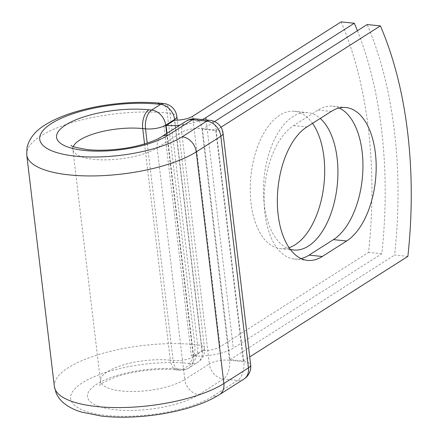 <?xml version="1.0" encoding="UTF-8"?>
<svg xmlns="http://www.w3.org/2000/svg" width="438" height="438" viewBox="0 0 438 438"><rect width="100%" height="100%" fill="white"/><g stroke="black" fill="none" stroke-linecap="round" stroke-linejoin="round"><path stroke-width="0.33" stroke-dasharray="2.19 1.64" d="M339.193 107.994A69.034 36.765 95.8 0 0 332.688 106.188A69.034 36.765 95.8 0 0 317.988 110.102L293.619 125.597A69.034 36.765 95.8 0 0 264.109 200.281A69.034 36.765 95.8 0 0 294.363 259.044A69.034 36.765 95.8 0 0 301.098 258.584M289.064 247.673A69.034 36.765 -84.2 0 1 280.479 248.653A69.034 36.765 -84.2 0 1 251.034 203.128A69.034 36.765 -84.2 0 1 294.44 111.285A69.034 36.765 -84.2 0 1 312.518 123.346M290.241 249.321A69.034 36.765 -84.2 0 1 264.273 204.475A69.034 36.765 -84.2 0 1 307.679 112.632A69.034 36.765 -84.2 0 1 320.227 118.441M357.43 30.726A307.098 163.544 95.8 0 1 381.805 253.733L233.334 348.122A30.66 10.047 173.2 0 1 193.629 355.974L201.995 350.657L174.51 120.171M341.076 21.9A307.098 163.544 -84.2 0 1 368.561 252.387L220.09 346.781A14.936 4.895 173.2 0 1 201.995 350.657M381.805 253.733L368.561 252.387M202.285 119.552A30.66 10.047 173.2 0 1 179.876 125.137M191.335 355.787L193.629 355.974A30.66 10.047 173.2 0 1 191.335 355.787L163.85 125.301A30.66 10.047 -6.8 0 0 166.15 125.487M163.85 125.301L166.084 125.525M167.015 133.316L193.569 356.012M202.498 129.226L229.983 359.713L243.221 361.06L215.737 130.573L202.498 129.226L214.521 121.578M407.871 256.383L394.627 255.036A307.098 163.544 -84.2 0 0 367.143 24.55M215.737 130.573L220.955 127.255M229.983 359.713L394.627 255.036M243.221 361.06L249.72 356.926M317.988 110.102L331.227 111.449M206.123 119.941L233.334 348.122M192.611 116.294L220.09 346.781M166.692 133.519L193.317 356.795L202.257 351.106L174.724 120.176M219.372 394.687A14.739 11.503 -122.4 0 1 213.114 396.078A77.636 25.437 173.2 0 1 106.779 415.481A77.636 25.437 173.2 0 1 82.366 382.796A77.636 25.437 173.2 0 1 188.701 363.392A14.739 7.851 95.8 0 0 194.833 344.618L197.626 344.903A14.739 7.851 -84.2 0 1 191.494 363.677L182.553 369.365A14.739 7.851 -84.2 0 1 179.41 370.198A14.739 7.851 -84.2 0 1 173.125 360.479L147.201 143.089M188.701 363.392L191.494 363.677A14.739 11.503 57.6 0 0 197.757 362.286L188.811 367.975A14.739 11.503 57.6 0 1 182.553 369.365L179.761 369.081A14.739 7.851 95.8 0 1 176.618 369.918L179.41 370.198A14.739 14.739 0 0 0 188.811 367.975A14.739 11.503 57.6 0 0 193.317 356.795A14.739 4.829 -6.8 0 1 173.125 360.479L170.333 360.195A14.739 7.851 95.8 0 0 176.618 369.918C158.041 367.871 131.066 371.315 114.745 377.37C104.693 381.608 99.667 384.29 99.672 385.418C100.176 385.029 100.439 383.573 100.472 381.049A45.941 15.051 173.2 0 1 123.209 364.931A45.941 15.051 173.2 0 1 170.333 360.195L144.54 143.921M54.367 386.546A92.374 30.266 173.2 0 1 100.078 354.145A92.374 30.266 173.2 0 1 194.833 344.618L167.212 112.982L170.004 113.261L197.626 344.903A14.739 4.829 -6.8 0 1 204.486 348.1L177.302 120.143M163.713 103.543A14.739 7.851 -84.2 0 1 170.004 113.261A14.739 4.829 -6.8 0 1 176.864 116.464M26.745 154.904A92.374 30.266 173.2 0 1 72.456 122.503A92.374 30.266 173.2 0 1 167.212 112.982A14.739 7.851 95.8 0 0 160.921 103.258M161.66 136.722A14.739 11.503 -122.4 0 0 157.154 147.896A45.941 15.051 173.2 0 1 106.719 159.854A45.941 15.051 173.2 0 1 72.85 149.407A45.941 15.051 173.2 0 1 73.316 146.527M186.227 121.102A14.739 11.503 -122.4 0 0 181.721 132.281L157.154 147.896L184.776 379.538A45.941 15.051 173.2 0 1 134.34 391.49A45.941 15.051 173.2 0 1 100.472 381.049L72.85 149.407C72.221 146.949 71.618 145.597 71.044 145.345M195.622 118.879A14.739 7.851 95.8 0 1 201.913 128.597L216.186 130.048L243.807 361.689L229.534 360.239L201.913 128.597A14.739 4.829 -6.8 0 0 181.721 132.281L209.342 363.918L184.776 379.538A14.739 11.503 -122.4 0 0 198.841 394.627A60.685 19.88 173.2 0 1 115.72 409.793A60.685 19.88 173.2 0 1 96.639 384.246A60.685 19.88 173.2 0 1 179.761 369.081M198.841 394.627L223.402 379.012A14.739 7.851 95.8 0 0 229.534 360.239A14.739 4.829 -6.8 0 0 209.342 363.918A14.739 11.503 -122.4 0 0 223.402 379.012L237.681 380.463A14.739 11.503 -122.4 0 0 243.939 379.073M213.114 396.078L237.681 380.463A14.739 7.851 95.8 0 0 243.807 361.689A14.739 4.829 -6.8 0 1 250.667 364.887M293.619 125.597L306.857 126.943M202.257 351.106A14.739 11.503 57.6 0 1 197.757 362.286A14.739 14.739 0 0 0 204.486 348.1A14.739 4.829 -6.8 0 1 202.257 351.106M223.046 133.245A14.739 4.829 -6.8 0 0 216.186 130.048A14.739 7.851 95.8 0 0 209.901 120.33M332.688 106.188L345.927 107.534M293.723 249.994L280.479 248.653M307.679 112.632L294.44 111.285M294.363 259.044L307.602 260.391"/><path stroke-width="0.66" d="M375.377 153.059A69.034 36.765 95.8 0 0 345.927 107.534A69.034 36.765 95.8 0 0 331.227 111.449L306.857 126.943A69.034 36.765 95.8 0 0 277.347 201.628A69.034 36.765 95.8 0 0 307.602 260.391A69.034 36.765 95.8 0 0 322.302 256.476L346.672 240.982A69.034 36.765 95.8 0 0 375.377 153.059M301.098 258.584A69.034 36.765 95.8 0 0 309.064 255.13L333.433 239.635A69.034 36.765 95.8 0 0 362.138 151.712A69.034 36.765 95.8 0 0 339.193 107.994M312.518 123.346A69.034 36.765 -84.2 0 1 323.885 156.809A69.034 36.765 -84.2 0 1 289.064 247.673M320.227 118.441A69.034 36.765 -84.2 0 1 337.123 158.156A69.034 36.765 -84.2 0 1 293.723 249.994A69.034 36.765 -84.2 0 1 290.241 249.321M357.43 30.726A307.098 163.544 95.8 0 0 354.32 23.247L205.849 117.636A30.66 10.047 173.2 0 1 202.285 119.552M354.32 23.247L341.076 21.9L192.611 116.294A14.936 4.895 173.2 0 1 174.51 120.171L166.084 125.525L167.015 133.316M179.876 125.137A30.66 10.047 173.2 0 1 166.15 125.487M220.955 127.255L380.387 25.891L367.143 24.55L214.521 121.578M380.387 25.891A307.098 163.544 -84.2 0 1 407.871 256.383L249.72 356.926M205.849 117.636L206.123 119.941M174.724 120.176L174.636 119.47L165.695 125.158L166.692 133.519M157.784 104.096L160.576 104.381A14.739 7.851 -84.2 0 1 163.713 103.543L160.921 103.258A14.739 7.851 95.8 0 0 157.784 104.096A77.636 25.437 173.2 0 0 51.449 123.494A77.636 25.437 173.2 0 0 75.856 156.18A77.636 25.437 173.2 0 0 182.197 136.782L206.758 121.162L192.485 119.711A14.739 11.503 -122.4 0 0 186.227 121.102L161.66 136.722C154.165 141.698 136.13 147.228 119.092 149.068C107.567 150.398 97.121 150.59 87.753 149.637C76.885 147.891 71.317 146.462 71.044 145.345M161.66 136.722A14.739 11.503 -122.4 0 1 167.918 135.331A60.685 19.88 173.2 0 1 84.802 150.497A60.685 19.88 173.2 0 1 65.722 124.945A60.685 19.88 173.2 0 1 148.838 109.779A14.739 7.851 95.8 0 0 142.711 128.558L145.504 128.838A14.739 7.851 -84.2 0 1 151.63 110.064L160.576 104.381A14.739 11.503 57.6 0 1 174.636 119.47A14.739 4.829 -6.8 0 0 176.864 116.464A14.739 14.739 0 0 0 163.713 103.543M148.838 109.779L151.63 110.064A14.739 11.503 57.6 0 1 165.695 125.158A14.739 4.829 -6.8 0 1 145.504 128.838L147.201 143.089M73.316 146.527A45.941 15.051 173.2 0 1 142.711 128.558L144.54 143.921M219.372 394.687A14.739 11.503 -122.4 0 0 223.878 383.513A92.374 30.266 173.2 0 1 122.459 407.548A92.374 30.266 173.2 0 1 54.367 386.546L56.179 393.176C58.325 397.808 61.512 401.624 65.744 404.613C70.2 407.778 75.462 410.275 81.517 412.087L101.654 416.1C116.804 417.775 133.212 417.573 150.869 415.498C163.292 414.009 175.069 411.698 186.199 408.577C199.46 404.86 210.514 400.228 219.372 394.687L243.939 379.073A14.739 11.503 -122.4 0 0 248.445 367.893L220.823 136.251A14.739 11.503 -122.4 0 0 206.758 121.162A14.739 7.851 95.8 0 1 209.901 120.33L195.622 118.879A14.739 7.851 95.8 0 0 192.485 119.711L167.918 135.331M243.939 379.073A14.739 14.739 0 0 0 250.667 364.887A14.739 4.829 -6.8 0 1 248.445 367.893L223.878 383.513L196.257 151.871A92.374 30.266 173.2 0 1 94.838 175.906A92.374 30.266 173.2 0 1 26.745 154.904L54.367 386.546M250.667 364.887L223.046 133.245A14.739 4.829 -6.8 0 1 220.823 136.251L196.257 151.871A14.739 11.503 -122.4 0 0 182.197 136.782M309.064 255.13L322.302 256.476M333.433 239.635L346.672 240.982M160.921 103.258C146.516 101.846 131.039 102.087 114.482 103.981C101.277 105.531 88.804 107.989 77.072 111.367C65.284 114.761 55.27 118.895 47.019 123.757C35.801 130.196 29.127 138.233 26.981 147.863L26.745 154.904M177.302 120.143L176.864 116.464M195.622 118.879A14.739 14.739 0 0 0 186.227 121.102M223.046 133.245A14.739 14.739 0 0 0 209.901 120.33"/></g></svg>
